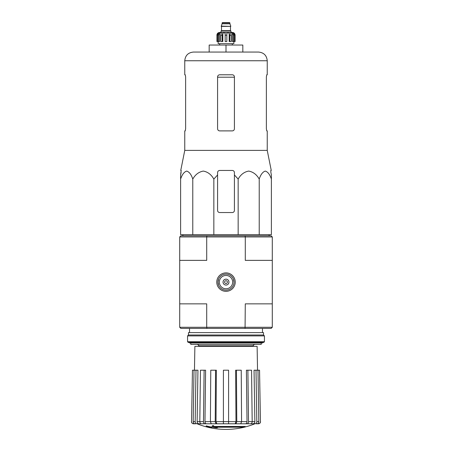 <?xml version="1.0" encoding="UTF-8"?>
<svg xmlns="http://www.w3.org/2000/svg" width="452" height="452" viewBox="0 0 452 452"><rect width="100%" height="100%" fill="white"/><g stroke="black" fill="none" stroke-linecap="round" stroke-linejoin="round"><path stroke-width="0.68" d="M217.582 174.952L217.582 172.557L217.582 174.952L213.841 179.088C211.299 174.568 207.79 171.901 203.327 171.082C198.846 171.884 195.332 174.551 192.778 179.088C191.309 174.568 189.286 171.901 186.71 171.082C184.122 171.884 182.094 174.551 180.619 179.088L180.619 234.695L271.381 234.695L271.381 179.088C269.912 174.568 267.889 171.901 265.307 171.082C262.725 171.884 260.691 174.551 259.222 179.088C256.674 174.568 253.171 171.901 248.707 171.082C244.227 171.884 240.713 174.551 238.159 179.088L234.418 174.952L234.418 172.557C234.294 171.28 233.594 170.579 232.311 170.449L219.689 170.449C218.406 170.579 217.706 171.28 217.582 172.557L217.582 210.429A2.102 2.102 0 0 0 219.689 212.536L232.311 212.536A2.102 2.102 0 0 0 234.418 210.429L234.418 174.952M245.221 426.897L213.316 426.897A75.851 6.61 -90 0 0 213.626 426.066A73.495 55.884 90 0 1 212.406 426.129A75.637 6.594 90 0 1 212.033 427.055A75.925 75.637 90 0 0 216.242 427.795A75.156 57.15 -90 0 0 217.44 427.733A75.716 75.427 -90 0 1 214.039 427.208L243.99 427.208A76.676 76.676 0 0 0 245.221 426.897L245.221 426.473L213.48 426.473M213.626 426.066L213.626 425.643A73.495 55.884 90 0 1 212.406 425.711A75.637 6.594 90 0 1 212.033 426.631L212.033 427.055M212.406 426.129L212.406 425.711M217.44 427.733L217.44 427.315A75.716 75.427 -90 0 1 216.655 427.208M211.83 427.733L211.83 427.146A76.224 76.224 0 0 1 206.219 425.863L206.219 426.456A76.394 76.394 0 0 0 211.83 427.733M211.83 427.564A76.224 76.224 0 0 1 206.219 426.281M249.205 423.79L254.877 423.79A77.151 77.151 0 0 1 226 429.4C216.011 429.383 206.383 427.513 197.117 423.79L254.917 423.79M260.442 421.648L259.544 370.205L260.442 421.648C260.335 422.948 259.629 423.66 258.335 423.79L256.222 423.79M247.029 423.79L250.696 423.79C251.611 423.66 252.109 422.948 252.188 421.648L251.555 370.205L246.391 370.205L247.029 421.648C246.95 422.948 246.453 423.66 245.532 423.79L247.029 423.79C247.945 423.66 248.442 422.948 248.521 421.648L254.877 421.648L254.047 370.205L255.996 370.205L256.826 421.648L258.815 421.648L257.985 370.205L255.996 370.205M239.961 423.79L245.532 423.79M216.83 423.79L216.022 421.648L216.367 370.205L210.768 370.205L210.423 421.648L211.231 423.79L240.769 423.79L241.577 421.648L241.232 370.205L235.633 370.205L235.978 421.648L235.633 370.205M206.468 423.79C205.547 423.66 205.05 422.948 204.971 421.648L205.609 370.205L200.445 370.205L199.812 421.648C199.891 422.948 200.389 423.66 201.304 423.79L212.039 423.79M197.083 423.79L202.795 423.79M195.778 423.79L193.665 423.79C192.371 423.66 191.665 422.948 191.558 421.648L192.456 370.205L191.558 421.648M228.593 370.205L223.407 370.205L223.407 423.79L223.407 421.648L228.593 421.648L228.593 370.205M235.17 423.79L235.978 421.648L228.593 421.648L228.593 423.79M235.978 423.79L236.786 421.648L247.029 421.648M236.441 370.205L236.786 421.648M247.882 370.205L248.521 421.648M254.877 423.79C256.075 423.66 256.725 422.948 256.826 421.648M254.877 421.648C254.775 422.948 254.126 423.66 252.928 423.79M258.815 421.648C258.713 422.948 258.064 423.66 256.866 423.79M259.544 370.205L257.985 370.205M199.072 423.79C197.874 423.66 197.225 422.948 197.123 421.648L197.953 370.205L192.456 370.205M195.134 423.79C193.936 423.66 193.286 422.948 193.185 421.648L195.174 421.648L196.004 370.205M194.015 370.205L193.185 421.648M195.174 421.648C195.275 422.948 195.925 423.66 197.123 423.79M197.123 421.648L203.479 421.648L204.118 370.205M203.479 421.648C203.558 422.948 204.055 423.66 204.971 423.79M204.971 421.648L215.214 421.648L215.559 370.205M215.214 421.648L216.022 423.79M234.029 282.11L233.407 279.02M218.604 278.986L217.971 282.11A8.029 8.029 0 0 0 230.011 289.06A8.029 8.029 0 0 0 230.011 275.161A8.029 8.029 0 0 0 217.971 282.11L218.598 279.003M218.604 285.229L217.971 282.11M179.71 327.282L206.711 327.282L206.937 328.401L180.834 328.401L179.71 327.282L179.71 236.944L180.834 235.82L271.166 235.82L272.29 236.944L272.29 327.282L271.166 328.401L245.063 328.401L245.289 303.851L272.29 303.851M206.937 328.401L245.063 328.401M216.774 282.11A9.226 9.226 0 0 0 230.616 290.099A9.226 9.226 0 0 0 230.616 274.121A9.226 9.226 0 0 0 216.774 282.11M179.71 303.851L206.711 303.851L206.711 327.282L272.29 327.282M179.71 260.369L206.711 260.369L206.711 236.944L245.289 236.944L245.289 260.369L272.29 260.369M245.063 235.82L245.289 236.944L272.29 236.944M179.71 236.944L206.711 236.944L206.937 235.82M189.529 342.43L189.529 342.989L262.471 342.989L262.471 342.43M190.789 342.989L190.789 344.39L261.211 344.39L261.211 342.989M194.462 370.205L194.88 346.356L257.12 346.356L257.538 370.205M192.778 179.088L192.778 234.695M213.841 179.088L213.841 234.695M238.159 179.088L238.159 234.695M259.222 179.088L259.222 234.695M180.619 179.088L180.619 174.952L180.619 179.088M271.381 179.088L271.381 174.952L271.381 179.088M185.625 128.786L185.247 130.894L185.625 128.786L185.625 76.885L185.247 74.783L184.761 74.783L184.761 60.754C185.275 55.472 188.173 52.573 193.456 52.059L258.544 52.059L242.831 52.059L242.831 45.042L226 45.042L226 52.059M266.375 76.885L266.753 74.783L266.375 76.885L266.375 128.786L266.753 130.894L267.239 130.894L267.239 150.392L184.761 150.392L184.761 130.894L185.247 130.894M184.761 60.754L267.239 60.754L267.239 74.783L266.753 74.783M234.418 76.885C234.289 75.603 233.582 74.902 232.311 74.783L219.689 74.783C218.418 74.902 217.717 75.603 217.582 76.885L217.582 128.786C217.711 130.074 218.418 130.775 219.689 130.894L232.311 130.894C233.582 130.775 234.283 130.074 234.418 128.786L234.418 76.885M267.239 150.392L271.251 170.449L270.81 170.449L270.889 172.557L270.81 170.449M181.111 172.557L180.619 174.952L181.19 170.449L180.749 170.449L184.761 150.392M271.381 174.952L270.889 172.557L271.381 174.952M226 45.042L209.169 45.042L209.169 52.059M187.563 341.729L188.264 342.43L263.736 342.43L264.437 341.729L264.437 335.904L187.563 335.904L187.563 341.729L264.437 341.729M187.563 335.904L188.478 334.994L263.522 334.994L264.437 335.904M188.478 334.994L188.478 332.61L263.522 332.61L263.522 334.994M226 280.709A1.401 1.401 0 0 0 224.785 282.811A1.401 1.401 0 0 0 227.215 282.811A1.401 1.401 0 0 0 226 280.709M226 279.166A2.944 2.944 0 0 0 223.446 283.585A2.944 2.944 0 0 0 228.554 283.585A2.944 2.944 0 0 0 226 279.166M226 275.449A6.661 6.661 0 0 0 220.231 285.444A6.661 6.661 0 0 0 231.769 285.444A6.661 6.661 0 0 0 226 275.449M230.978 32.42L230.978 31.018L221.022 31.018L221.022 32.42L219.689 32.42L232.311 32.42C234.017 32.584 234.95 33.521 235.119 35.222L233.808 32.883L233.187 32.883L234.283 35.222L234.283 41.539L233.441 41.539L233.441 35.222L234.283 35.222M222.073 22.95L229.927 22.95L229.576 22.6L222.424 22.6L221.231 26.386L230.769 26.386L221.231 26.109M229.927 22.95L229.927 23.798L222.073 23.798M218.559 41.539L218.559 35.222L219.655 32.883L219.655 41.539L216.92 41.539L216.92 35.222L218.192 32.883L218.192 33.572M217.717 41.539L217.717 35.222L218.813 32.883L218.192 32.883M225.158 35.222L226.842 35.222L226.842 41.539L225.158 41.539L225.158 32.883L222.825 32.883L222.192 35.222L222.825 32.883L222.825 41.539L220.734 41.539L220.734 35.222L221.367 32.883L219.655 32.883M226.842 35.222L226.842 32.883L229.175 32.883L229.808 35.222L231.266 35.222L230.633 32.883L232.345 32.883L233.441 35.222M233.808 33.572L233.808 32.883L235.08 35.222L235.08 41.539L235.08 35.222M231.266 35.222L231.266 41.539L229.808 41.539L229.808 35.222M235.119 35.222L235.119 41.539L234.283 41.539M216.92 41.539L216.92 35.222M222.192 41.539L222.192 35.222L220.734 35.222M233.853 41.539L233.853 43.641L218.147 43.641L218.147 41.539M229.175 32.883L229.175 41.539L229.808 41.539M232.345 32.883L232.345 41.539L233.441 41.539M216.022 421.648L223.407 421.648M198.648 346.356L198.648 345.797L253.352 345.797C252.996 345.452 253.465 344.989 254.758 344.39M217.582 77.202L234.418 77.202M230.627 26.386L221.373 26.386M230.486 26.527L230.486 30.668L221.514 30.668L221.158 31.018M217.717 35.222L218.559 35.222M253.352 346.356L253.352 345.797M262.471 332.61L262.471 328.401M189.529 332.61L189.529 328.401M198.648 345.797C199.004 345.452 198.535 344.989 197.242 344.39M191.462 421.648C191.569 422.948 192.269 423.66 193.563 423.79M260.538 421.648C260.431 422.948 259.73 423.66 258.437 423.79M183.145 234.695L182.642 235.82M268.855 234.695L269.358 235.82M267.239 60.754C266.725 55.472 263.827 52.573 258.544 52.059M229.927 23.798L230.769 26.109M221.514 26.527L221.514 30.668M230.486 30.668L230.842 31.018M216.881 35.222C217.05 33.521 217.983 32.584 219.689 32.42M219.689 43.641L219.689 45.042M232.311 43.641L232.311 45.042"/></g></svg>
